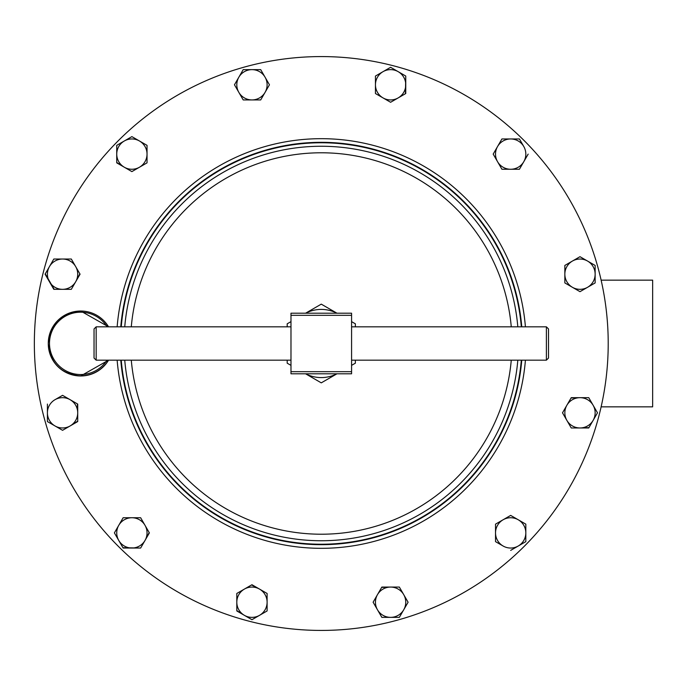 <?xml version="1.0" encoding="UTF-8"?>
<svg xmlns="http://www.w3.org/2000/svg" width="687" height="687" viewBox="0 0 687 687"><rect width="100%" height="100%" fill="white"/><g stroke="black" fill="none" stroke-linecap="round" stroke-linejoin="round"><path stroke-width="1.03" d="M546.397 326.832L548.518 328.953L548.518 358.047L546.397 360.168L546.397 326.832L351.581 326.832M546.397 360.168L351.581 360.168M290.979 326.832L96.163 326.832L96.163 360.168L290.979 360.168M96.163 360.168L94.042 358.047L94.042 328.953L96.163 326.832M511.265 360.168A190.72 190.72 0 0 1 131.286 360.168M131.286 326.832A190.72 190.72 0 0 1 511.265 326.832M517.818 326.832A197.246 197.246 0 0 0 321.276 146.254A197.246 197.246 0 0 0 124.742 326.832M124.742 360.168A197.246 197.246 0 0 0 321.276 540.746A197.246 197.246 0 0 0 517.818 360.168M601.134 406.841L652.65 406.841L652.65 280.159L601.134 280.159M321.276 56.574A286.926 286.926 0 0 0 34.35 343.5A286.926 286.926 0 0 0 321.276 630.426A286.926 286.926 0 0 0 608.21 343.5A286.926 286.926 0 0 0 321.276 56.574M120.783 360.168A201.179 201.179 0 0 0 321.276 544.679A201.179 201.179 0 0 0 521.768 360.168M521.768 326.832A201.179 201.179 0 0 0 321.276 142.321A201.179 201.179 0 0 0 120.783 326.832M321.276 142.767A200.733 200.733 0 0 1 521.313 326.832A200.733 200.733 0 0 0 321.276 142.767A200.733 200.733 0 0 0 121.247 326.832M321.276 544.233A200.733 200.733 0 0 0 521.313 360.168A200.733 200.733 0 0 1 321.276 544.233A200.733 200.733 0 0 1 121.247 360.168M579.991 397.67A15.148 15.148 0 0 1 593.113 420.401L597.484 412.818L588.742 397.67L571.249 397.67L566.878 405.244A15.148 15.148 0 0 1 579.991 397.67L571.052 398.013M566.878 420.401A15.148 15.148 0 0 1 566.878 405.244L562.498 412.818L571.249 427.975L579.991 427.975A15.148 15.148 0 0 1 566.878 420.401L562.498 412.818L566.878 405.244M588.939 427.632L579.991 427.975A15.148 15.148 0 0 0 593.113 420.401L588.742 427.975L571.249 427.975L568.965 424.016M588.742 397.67L597.484 412.818L593.113 420.401M267.106 602.216A15.148 15.148 0 0 1 244.383 615.337L251.957 619.708L267.106 610.958L267.106 593.465L259.531 589.094A15.148 15.148 0 0 1 267.106 602.216L267.106 593.465L263.147 591.181M244.383 589.094A15.148 15.148 0 0 1 259.531 589.094L251.957 584.723L236.809 593.465L236.809 602.216A15.148 15.148 0 0 1 244.383 589.094M259.531 615.337L251.957 619.708L236.809 610.958L236.809 602.216A15.148 15.148 0 0 0 244.383 615.337L236.809 610.571M251.614 584.92L259.531 589.094M236.809 602.216L236.809 593.465L240.768 591.181M62.569 289.33A15.148 15.148 0 0 1 49.447 266.599L45.076 274.182L53.818 289.33L71.311 289.33L75.682 281.756A15.148 15.148 0 0 1 62.569 289.33L71.311 289.33L80.061 274.182L75.682 266.599A15.148 15.148 0 0 1 75.682 281.756L79.864 273.838M53.818 259.025L62.569 259.025A15.148 15.148 0 0 1 75.682 266.599L71.311 259.025L62.569 259.025A15.148 15.148 0 0 0 49.447 266.599L53.818 259.025L49.447 266.599M54.213 289.33L45.265 273.838M62.569 259.025L71.311 259.025L75.682 266.599M375.454 84.784A15.148 15.148 0 0 1 398.177 71.663L390.602 67.292L375.454 76.042L375.454 93.535L383.028 97.906A15.148 15.148 0 0 1 375.454 84.784M398.177 97.906A15.148 15.148 0 0 1 383.028 97.906L390.602 102.277L405.751 93.535L405.751 84.784A15.148 15.148 0 0 1 398.177 97.906L390.602 102.277L375.454 93.535M375.454 76.042L390.602 67.292L405.751 76.042L405.751 84.784A15.148 15.148 0 0 0 398.177 71.663L405.751 76.042L405.416 93.724M518.247 519.776A15.148 15.148 0 0 1 518.247 546.01L525.821 541.639L525.821 524.147L510.673 515.396L503.099 519.776A15.148 15.148 0 0 1 518.247 519.776L510.673 515.396L495.525 524.147L495.525 532.889A15.148 15.148 0 0 1 503.099 519.776L495.525 524.147L495.525 528.715M495.525 537.071L495.525 541.639L503.099 546.01A15.148 15.148 0 0 1 495.525 532.889L495.525 541.639L503.099 546.01A15.148 15.148 0 0 0 518.247 546.01L510.673 550.381L518.247 546.01M145.009 540.463A15.148 15.148 0 0 1 118.765 540.463L123.145 548.046L140.637 548.046L149.38 532.889L145.009 525.315A15.148 15.148 0 0 1 145.009 540.463L149.182 532.554M131.887 517.74A15.148 15.148 0 0 1 145.009 525.315L140.637 517.74L123.145 517.74L118.765 525.315A15.148 15.148 0 0 1 131.887 517.74L140.637 517.74L145.009 525.315M127.713 517.74L123.145 517.74L114.394 532.889L118.765 525.315A15.148 15.148 0 0 0 118.765 540.463L114.394 532.889L118.765 540.463M142.922 544.087L140.637 548.046L122.947 547.702M124.313 167.224A15.148 15.148 0 0 1 124.313 140.99L116.738 145.361L116.738 162.853L131.887 171.604L139.461 167.224A15.148 15.148 0 0 1 124.313 167.224L116.738 162.467M147.035 154.111A15.148 15.148 0 0 1 139.461 167.224L147.035 162.853L147.035 145.361L139.461 140.99A15.148 15.148 0 0 1 147.035 154.111L147.035 162.853L131.887 171.604L127.928 169.32M139.461 140.99A15.148 15.148 0 0 0 124.313 140.99L131.887 136.619L139.461 140.99L131.887 136.619L127.928 138.903M143.076 143.076L147.035 145.361L147.035 149.929M116.738 154.111L116.738 145.361M497.551 146.537A15.148 15.148 0 0 1 523.795 146.537L519.415 138.954L501.922 138.954L493.18 154.111L497.551 161.685A15.148 15.148 0 0 1 497.551 146.537L493.18 154.111L501.922 169.26L510.673 169.26A15.148 15.148 0 0 1 497.551 161.685L501.922 169.26L519.415 169.26L523.795 161.685A15.148 15.148 0 0 1 510.673 169.26L519.415 169.26M523.795 161.685L528.166 154.111L523.795 161.685A15.148 15.148 0 0 0 523.795 146.537L519.415 138.954L501.922 138.954L499.638 142.913M238.836 92.359A15.148 15.148 0 0 1 251.957 69.636L243.207 69.636L234.465 84.784L243.207 99.933L251.957 99.933A15.148 15.148 0 0 1 238.836 92.359M265.079 92.359A15.148 15.148 0 0 1 251.957 99.933L260.699 99.933L265.079 92.359L269.45 84.784L265.079 77.21A15.148 15.148 0 0 1 265.079 92.359L260.699 99.933L251.957 99.933M267.166 88.743L269.45 84.784L260.699 69.636L265.079 77.21A15.148 15.148 0 0 0 251.957 69.636L260.699 69.636L251.957 69.636M234.465 84.784L243.207 69.636L247.775 69.636M70.143 425.94A15.148 15.148 0 0 1 47.412 412.818L47.412 421.569L62.569 430.311L77.717 421.569L77.717 412.818A15.148 15.148 0 0 1 70.143 425.94L77.717 421.174M70.143 399.705A15.148 15.148 0 0 1 77.717 412.818L77.717 404.076L62.569 395.326L54.986 399.705A15.148 15.148 0 0 1 70.143 399.705M66.519 397.61L62.569 395.326L54.986 399.705A15.148 15.148 0 0 0 47.412 412.818L47.412 404.076L47.412 412.818M77.373 403.879L77.717 412.818M62.569 430.311L47.412 421.569M572.417 261.06A15.148 15.148 0 0 1 595.14 274.182L595.14 265.431L579.991 256.689L564.843 265.431L564.843 274.182A15.148 15.148 0 0 1 572.417 261.06M572.417 287.295A15.148 15.148 0 0 1 564.843 274.182L564.843 282.924L579.991 291.674L587.565 287.295A15.148 15.148 0 0 1 572.417 287.295M595.14 278.355L595.14 282.924L587.565 287.295A15.148 15.148 0 0 0 595.14 274.182L595.14 282.924L580.335 291.477M564.843 270L564.843 265.431L579.991 256.689L587.565 261.06M564.843 282.924L564.843 274.182M579.991 291.674L576.041 289.39M403.724 594.641A15.148 15.148 0 0 1 390.602 617.364L399.345 617.364L408.095 602.216L399.345 587.067L390.602 587.067A15.148 15.148 0 0 1 403.724 594.641L399.345 587.067L381.852 587.067L377.481 594.641A15.148 15.148 0 0 1 390.602 587.067L381.663 587.402M375.394 598.257L373.11 602.216L381.852 617.364L377.481 609.79A15.148 15.148 0 0 1 377.481 594.641L373.11 602.216L377.481 609.79A15.148 15.148 0 0 0 390.602 617.364L381.852 617.364L390.602 617.364M405.811 598.257L408.095 602.216L399.345 617.364M351.581 315.324L290.979 315.324L290.979 313.203L351.581 313.203L351.581 373.797L290.979 373.797L290.979 371.676L351.581 371.676M290.979 315.324L290.979 371.676M336.896 313.203A34.084 34.084 0 0 0 305.663 313.203M305.663 373.797A34.084 34.084 0 0 0 336.896 373.797M287.192 326.832L287.192 323.817L290.979 321.636M305.586 313.203L321.276 304.143L336.974 313.203M351.581 321.636L355.368 323.817L355.368 326.832M351.581 365.364L355.368 363.183L355.368 360.168M336.974 373.797L321.276 382.857L305.586 373.797M290.979 365.364L287.192 363.183L287.192 360.168M48.279 343.586A32.418 32.383 -0 0 0 108.546 360.168L80.697 375.969C61.006 374.054 50.203 363.251 48.279 343.586L48.279 343.414A32.418 32.383 180 0 1 108.546 326.832L80.697 311.031C61.006 312.946 50.203 323.749 48.279 343.414A32.418 32.383 180 0 0 108.443 360.168M107.155 326.832A31.207 31.173 -0 0 0 49.49 343.363A31.207 31.173 -0 0 0 106.983 360.168M117.142 326.832A204.82 204.82 0 0 1 321.276 138.68A204.82 204.82 0 0 1 525.418 326.832M525.418 360.168A204.82 204.82 0 0 1 321.276 548.32A204.82 204.82 0 0 1 117.142 360.168"/></g></svg>
